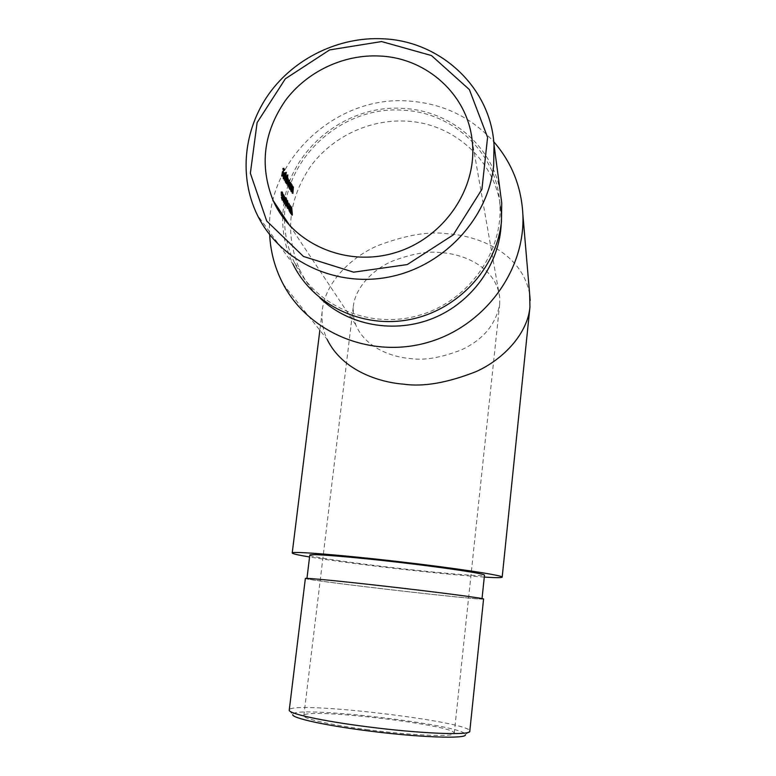 <?xml version="1.0" encoding="UTF-8"?>
<svg xmlns="http://www.w3.org/2000/svg" width="776" height="776" viewBox="0 0 776 776"><rect width="100%" height="100%" fill="white"/><g stroke="black" fill="none" stroke-linecap="round" stroke-linejoin="round"><path stroke-width="0.58" stroke-dasharray="3.88 2.91" d="M441.03 252.695C428.168 250.9 411.862 253.733 392.142 261.202C373.11 269.437 354.836 287.566 353.196 307.461L353.458 316.336L355.699 324.727C365.525 348.434 393.16 357.338 410.766 358.58C424.559 360.578 441.534 357.629 461.691 349.733C483.235 339.607 495.903 324.416 499.686 304.144L499.715 297.383C495.554 264.606 459.411 253.432 441.03 252.695M484.282 577.092C465.28 575.831 440.099 573.454 408.739 569.991C367.64 565.374 334.592 561.038 309.575 556.984M309.799 555.17C310.39 557.032 359.346 564.016 406.896 569.254C447.995 573.842 484.302 576.743 484.476 575.22M269.67 234.691C264.47 162.136 334.776 94.837 409.02 101.055C442.96 103.557 471.207 117.127 493.769 141.756M501.228 223.469L501.015 212.023C497.959 163.348 455.551 123.432 406.653 121.163C369.492 118.912 331.721 136.974 310.012 167.16C288.022 200.421 284.705 234.876 300.079 270.533C305.055 280.747 311.661 289.865 319.887 297.877M529.62 293.832C520.871 248.853 471.595 234.856 446.462 233.683C428.488 231.18 405.576 235.167 377.718 245.662C350.81 257.225 324.514 282.978 322.156 311.613C321.41 321.497 323.068 330.751 327.132 339.393L283.327 284.414M368.299 729.789C331.653 725.114 303.542 718.857 303.823 715.85C300.826 706.926 455.774 724.852 454.241 733.262C455.871 737.171 413.123 735.677 368.299 729.789M284.53 219.511C284.627 234.711 287.954 249.135 294.502 262.783C315.24 306.113 369.405 329.684 418.788 315.425C468.258 301.515 503.799 251.851 499.763 202.895C496.64 153.202 453.329 112.53 403.404 110.26C342.594 105.197 284.055 158.061 284.54 217.668M500.18 191.265C491.945 145.645 450.332 110.706 403.617 108.436C347.6 104.052 292.232 147.43 284.084 201.954M284.045 202.167L282.726 214.942M282.668 217.018C282.367 233.528 285.791 249.183 292.94 263.985L257.205 214.758M404.412 591.322C445.599 596.007 481.915 599.586 482.003 598.868C484.437 598.345 435.317 591.904 382.849 585.987C340.072 581.137 307.131 577.975 306.927 578.605C304.784 579.245 355.253 585.764 404.412 591.322M289.225 710.244L292.707 714.715C289.303 704.424 467.094 724.997 465.387 734.697L469.79 731.128C471.187 721.554 291.689 700.437 289.273 709.846M305.356 578.498C306.336 580.467 483.943 600.944 483.574 599.043M290.932 191.672L291.825 186.143L291.776 187.375L292.416 187.006L291.941 193.321L292.261 187.637L290.932 191.672L291.902 191.74M291.825 186.143L292.795 186.211M291.96 186.376L292.746 186.434M291.776 187.375L292.571 187.423M292.416 187.006L292.979 187.045M291.941 193.321L292.911 193.389M291.805 193.088L292.765 193.156M292.368 189.208L293.328 189.276M292.261 187.637L293.231 187.705M291.621 188.452L292.377 188.51M291.078 191.905L292.048 191.973M289.603 189.48L290.486 183.931L290.447 185.163L291.087 184.795L290.612 191.148L290.932 185.435L289.603 189.48L290.573 189.548M290.486 183.931L291.466 183.999M290.631 184.164L291.417 184.222M290.447 185.163L291.243 185.221M291.087 184.795L291.65 184.834M290.612 191.148L291.582 191.216M290.476 190.915L291.446 190.983M291.039 187.016L292.009 187.084M290.932 185.435L291.912 185.503M290.282 186.25L291.048 186.308M289.739 189.713L290.719 189.78M289.448 187.656L289.273 188.946L289.264 187.753L288.643 188.034L288.449 184.116L289.215 182.118L289.826 184.174L290.02 183.146L291 183.214M290.02 183.146L290.951 183.437M290.166 183.388L289.467 187.491M289.273 188.946L290.253 189.014M289.128 188.714L290.108 188.781M288.643 188.034L289.623 188.102M288.449 184.116L289.429 184.193M289.564 182.273L290.069 182.302M289.826 184.174L290.641 184.232M289.526 185.939L289.167 182.845L288.74 187.356L289.526 185.939L290.505 186.007M289.438 182.952L290.418 183.02M288.74 187.356L289.39 187.404M288.594 184.368L289.399 184.426M285.985 183.563L286.887 177.937L287.586 180.74L288.274 180.11L287.75 186.463L288.119 180.75L286.945 185.134L287.11 179.334L285.985 183.563L286.975 183.631M286.887 177.937L287.877 178.005M287.033 178.179L287.838 178.237M286.858 179.159L287.654 179.217M287.168 178.645L288.148 178.713M287.459 178.761L288.071 178.81M287.586 180.74L288.391 180.798M288.274 180.11L288.905 180.148M287.75 186.463L288.73 186.531M287.605 186.221L288.594 186.288M288.119 180.75L289.099 180.818M286.945 185.134L287.925 185.202M286.8 184.901L287.789 184.969M287.304 179.411L288.294 179.479M286.131 183.805L287.12 183.873M285.83 181.73L285.655 183.02L285.636 181.797L285.005 182.069L284.802 178.102L285.578 176.084L286.208 178.228L286.877 174.872L287.867 174.939M286.877 174.872L287.818 175.172M287.023 175.124L285.859 181.536M285.655 183.02L286.645 183.088M285.5 182.777L286.49 182.845M285.005 182.069L285.995 182.147M284.802 178.102L285.791 178.17M285.946 176.239L286.441 176.268M286.208 178.228L287.033 178.286M285.907 179.964L285.529 176.812L285.102 181.39L285.907 179.964L286.897 180.032M285.82 176.928L286.81 177.006M285.102 181.39L285.762 181.429M284.947 178.354L285.762 178.402M284.278 179.111L283.938 180.216L284.938 180.284M283.938 180.216L285.316 172.272L286.315 172.34M285.316 172.272L286.266 172.573M285.471 172.524L284.278 179.072M284.094 180.459L285.083 180.527M283.104 178.111L283.715 177.646L283.803 178.189L283.027 178.839L282.842 174.901L283.618 172.796L284.055 177.073L282.968 175.279L283.104 178.111L283.783 178.16M283.715 177.646L284.714 177.714M283.803 178.189L284.462 178.237M283.027 178.839L284.026 178.907M282.842 174.901L283.841 174.969M283.308 173.232L284.307 173.3M283.977 172.961L284.491 172.999M284.259 174.891L285.083 174.949M284.055 177.073L285.054 177.141M282.968 175.279L283.783 175.337M283.095 174.61L284.016 176.133L283.851 173.669L283.095 174.61L283.89 174.658M283.444 173.688L284.132 173.727M283.851 173.669L284.85 173.737M281.387 176.036L282.745 168.227L283.56 169.585L283.385 170.39L282.726 169.275L282.26 171.671L282.784 173.581L282.115 172.476L281.387 176.036L282.396 176.113M282.745 168.227L283.744 168.295M283.385 170.39L284.394 170.458M282.726 169.275L283.531 169.333M282.26 171.671L283.065 171.729M282.784 173.581L283.783 173.649M282.115 172.476L282.93 172.534M281.543 176.288L282.542 176.356M291.32 215.039L290.496 206.833L291.32 215.039L292.329 215.107M290.389 210.15L291.378 210.218M290.69 206.92L291.427 206.979M291.456 211.819L292.319 211.887M290.728 207.716L291.359 214.302L290.728 207.716L291.708 207.784M291.31 211.596L292.3 211.673M291.427 213.448L292.426 213.516M291.233 214.254L292.019 214.312M289.545 205.853L289.797 211.858L290.631 213.798L289.555 212.129L289.545 205.853L290.534 205.931M289.264 207.066L290.263 207.134M289.128 206.833L290.117 206.911M289.526 205.077L290.224 205.126M290.108 208.123L290.961 208.191M289.797 211.858L290.593 211.916M290.534 213.002L291.107 213.041M290.631 213.798L291.63 213.875M289.555 212.129L290.563 212.197M289.836 209.869L290.835 209.937M289.962 207.968L290.961 208.036M288.284 203.865L289.118 211.373L288.09 208.104L288.973 210.558L288.284 203.865L289.273 203.933M288.003 204.534L289.002 204.602M287.857 204.301L288.856 204.379M288.255 203.069L288.982 203.118M288.808 205.815L289.661 205.882M288.72 207.124L289.438 207.173M288.944 208.055L289.787 208.114M289.157 209.588L290.04 209.656M288.885 211.247L289.894 211.324M288.09 208.104L289.099 208.181M288.235 208.337L289.128 208.395M288.478 209.607L289.351 209.675M288.788 210.451L289.555 210.5M289.021 209.433L290.02 209.501M288.391 207.017L289.39 207.085M288.332 206.212L289.322 206.29M288.662 205.591L289.652 205.659M287.295 206.445L287.915 207.415L287.295 206.445L288.303 206.513M287.227 205.64L288.235 205.718M287.847 206.61L288.391 206.649M287.915 207.415L288.924 207.483M286.131 205.3L286.606 200.46L287.246 208.54L286.131 205.3L287.139 205.368M286.606 200.46L287.605 200.538M286.635 200.509L287.595 200.577M286.965 205.921L287.518 205.97M287.149 206.212L287.702 206.261M287.227 207.017L288.245 207.095M287.042 206.726L287.935 206.794M287.246 208.54L288.265 208.618M287.101 208.317L288.119 208.395M286.897 206.503L287.906 206.581M286.334 204.942L286.819 205.698L286.577 202.293L286.334 204.942L287.159 205M286.819 205.698L287.372 205.737M286.577 202.293L287.372 202.352M284.598 198.239L284.569 197.434L285.578 199.034L285.345 205.756L285.355 199.442L284.598 198.239L285.597 198.316M284.569 197.434L285.568 197.511M285.578 199.034L286.072 199.063M285.345 205.756L286.373 205.834M285.18 205.223L286.199 205.291M285.355 199.442L286.363 199.51M283.473 196.474L284.452 204.204L283.473 196.474L284.482 196.541M283.541 195.814L284.55 195.891M283.841 196.299L284.501 196.347M284.452 204.204L285.481 204.282M284.307 203.981L285.335 204.049M283.725 196.871L284.734 196.949M282.668 194.243L283.347 202.42L282.348 197.075L282.668 194.243L283.676 194.32M282.794 194.854L283.599 194.912M282.522 197.366L283.347 197.424M282.697 197.56L283.337 197.608M283.385 200.683L284.278 200.751M283.133 202.313L284.161 202.391M282.357 199.093L283.385 199.17M283.24 200.499L282.561 198.239L283.036 201.508L283.24 200.499L284.259 200.567M282.726 198.326L283.744 198.394M283.036 201.508L283.832 201.566M282.512 199.364L283.415 199.422M280.97 191.759L281.659 192.855L281.688 193.67L281.116 192.768L281.145 194.718L282.018 200.344L281.009 197.153L281.688 199.403L281.911 198.045L281.019 195.474L280.97 191.759L281.989 191.837M281.659 192.855L282.173 192.894M281.688 193.67L282.707 193.738M281.116 192.768L281.989 192.826M281.145 194.718L282.018 194.776M281.329 194.873L282.018 194.921M282.066 198.307L282.959 198.375M281.775 200.218L282.813 200.286M281.009 197.153L282.047 197.23M281.164 197.385L282.076 197.453M281.688 199.403L282.483 199.461M281.911 198.045L282.939 198.123M281.358 195.649L282.377 195.727M281.019 195.474L282.037 195.552M291.359 189.907L292.154 189.955M290.02 187.705L290.825 187.763M288.197 183.427L289.002 183.485M288.051 183.184L289.031 183.252M287.256 182.952L288.061 183.01M287.217 182.04L288.197 182.108M286.47 181.439L287.275 181.487M290.525 210.364L291.398 210.432M289.991 210.403L290.757 210.461M282.348 197.075L283.366 197.153M499.715 297.383L472.274 141.513M355.699 324.727L290.185 226.165M322.156 311.613L319.848 330.256M529.95 306.889L529.853 307.849M353.196 307.461L303.823 715.85M499.686 304.144L454.241 733.262M294.502 262.783L300.079 270.533M499.763 202.895L501.015 212.023M293.085 186.948L292.115 186.88M292.542 187.588L292.038 187.549M291.757 184.736L290.787 184.669M291.213 185.377L290.709 185.348M289.739 188.238L288.973 188.18M290.195 182.185L289.215 182.118M289.758 182.884L289.167 182.845M289.002 180.081L288.012 180.013M288.604 180.721L287.915 180.672M287.624 179.372L287.11 179.334M286.121 182.282L285.345 182.234M286.577 176.152L285.578 176.084M286.121 176.86L285.529 176.812M284.161 179.062L283.385 179.013M284.627 172.873L283.618 172.796M284.181 173.591L283.57 173.552M291.475 206.901L290.496 206.823M292.387 215.185L291.504 215.127M291.301 207.706L290.593 207.658M292.028 214.351L291.359 214.302M290.108 205.824L289.38 205.776M290.282 205.039L289.303 204.961M288.866 203.836L288.129 203.787M289.031 203.031L288.041 202.963M289.981 211.431L289.118 211.373M289.594 210.606L288.973 210.558M289.332 206.406L288.575 206.348M284.239 202.478L283.347 202.41M283.851 201.634L283.191 201.585M283.327 198.287L282.561 198.239M282.92 200.421L282.018 200.353M282.503 199.539L281.863 199.49"/><path stroke-width="1.16" d="M379.862 56.037C343.768 54.107 306.995 71.508 285.384 100.541C263.442 132.473 259.368 165.802 273.142 200.528C292.135 243.577 345.427 267.322 394.16 252.995C442.98 239.076 477.628 189.344 472.274 141.513C467.996 95.079 426.965 57.957 379.862 56.037M283.366 197.153L284.375 202.487L283.803 194.931L283.366 197.153M285.597 198.316L286.363 199.51L286.373 205.834L286.577 199.102L285.568 197.511L285.597 198.316M288.303 206.513L288.924 207.483L288.303 206.513M290.534 205.931L290.563 212.197L291.63 213.875L290.806 211.926L290.534 205.931M282.396 176.113L283.124 172.544L283.783 173.649L283.259 171.748L283.725 169.343L284.394 170.458L284.559 169.653L283.744 168.295L282.396 176.113M284.938 180.284L286.315 172.34L284.938 180.284M286.975 183.631L288.294 179.479L287.789 184.969L289.099 180.818L288.73 186.531L289.254 180.178L288.575 180.808L287.877 178.005L286.975 183.631M290.573 189.548L291.912 185.503L291.582 191.216L292.057 184.863L291.417 185.231L291.466 183.999L290.573 189.548M291.902 191.74L293.231 187.705L292.911 193.389L293.386 187.074L292.746 187.443L292.795 186.211L291.902 191.74M291 183.214L290.806 184.242L290.195 182.185L289.429 184.193L290.253 189.014L291 183.214M287.867 174.939L287.198 178.296L286.577 176.152L285.791 178.17L286.645 183.088L287.867 174.939M284.103 178.179L283.967 175.347L285.054 177.141L284.627 172.873L283.841 174.969L284.026 178.907L284.802 178.257L284.714 177.714L283.783 178.16M292.329 215.107L291.475 206.901L292.329 215.107M289.273 203.933L289.981 210.626L289.099 208.181L290.127 211.441L289.273 203.933M287.139 205.368L288.265 208.618L287.605 200.538L287.139 205.368M284.482 196.541L285.481 204.282L284.482 196.541M281.989 191.837L282.037 195.552L282.939 198.123L282.726 199.481L282.047 197.23L283.056 200.431L282.163 194.786L282.134 192.836L282.707 193.738L282.677 192.923L281.989 191.837M309.575 556.984C297.615 554.986 291.834 553.618 292.232 552.881C292.93 551.135 341.547 554.995 399.407 561.698C457.277 568.381 503.721 575.52 502.179 577.169C501.684 577.848 495.719 577.819 484.282 577.092M482.032 598.577L484.476 575.22C485.776 573.842 446.898 567.887 398.971 562.348C351.062 556.79 310.4 553.55 309.808 555.015L309.799 555.17M493.769 141.756C511.772 162.543 521.482 186.89 522.888 214.806C525.323 271.047 483.894 326.715 427.324 342.546C370.821 358.716 308.906 332.923 283.327 284.414C275.102 268.865 270.552 252.287 269.67 234.691M319.887 297.877C348.317 325.493 394.295 334.058 433.192 318.247C472.08 302.446 499.744 263.762 501.228 223.469M327.132 339.393C342.206 370.404 379.008 382.287 403.452 384.149C423.298 387.069 447.577 382.849 476.299 371.51C503.799 359.084 527.728 333.311 529.95 306.889L529.62 293.832M284.54 217.668L284.53 219.511M381.617 41.555L329.635 49.916L285.355 78.774L257.108 122.627L250.357 173.261L266.721 221.024L303.464 256.458L353.643 272.172L407.245 264.567L453.194 234.934L481.915 189.344L487.58 137.342L469.393 89.599L431.466 55.552L381.617 41.555M282.726 214.942L282.668 217.018M292.94 263.985C312.835 304.978 362.169 328.985 409.873 319.537C457.588 310.293 496.601 268.525 501.432 221.713L501.742 203.069L500.18 191.265M493.652 165.783C488.123 218.716 443.678 266.246 389.474 276.925C335.28 287.847 279.496 260.901 257.205 214.758C238.717 176.608 243.683 129.155 269.165 93.566C294.764 58.035 339.209 36.54 382.956 38.8C440.564 40.963 490.645 87.426 494.021 144.724L493.652 165.783M465.387 734.697C467.162 739.15 418.196 737.452 366.611 730.682C324.533 725.298 292.484 718.149 292.707 714.715M289.273 709.846L289.225 710.234C288.934 713.697 322.389 721.059 366.505 726.675C420.592 733.757 471.789 735.648 469.79 731.137L483.574 599.043C486.057 598.509 436.063 591.962 382.626 585.938C339.073 580.991 305.569 577.78 305.366 578.421L305.356 578.498M289.225 710.244L305.366 578.421M289.477 187.763L290.234 187.821M290.418 183.02L289.981 187.53L289.574 184.436L290.418 183.02M285.849 181.817L286.625 181.865M286.441 176.268L286.936 176.307M286.81 177.006L286.373 181.565L285.937 178.422L286.81 177.006M284.491 172.999L284.976 173.029M285.015 176.201L284.094 174.678L284.569 173.62L285.015 176.201L284.462 176.162M283.89 169.614L284.559 169.653M283.279 172.805L283.929 172.844M291.524 210.441L291.708 207.784L292.358 214.37L291.398 210.432M287.828 205.776L287.576 202.371L287.372 205.737M286.072 199.063L286.577 199.102M283.744 198.394L284.22 201.663L283.744 198.394M282.173 192.894L282.677 192.923M290.185 226.165L273.142 200.528M530.183 300.448L522.888 214.806M319.848 330.256L292.232 552.881M529.853 307.849L502.188 577.121M494.021 144.724L501.742 203.069M306.957 578.372L309.808 555.015"/></g></svg>
